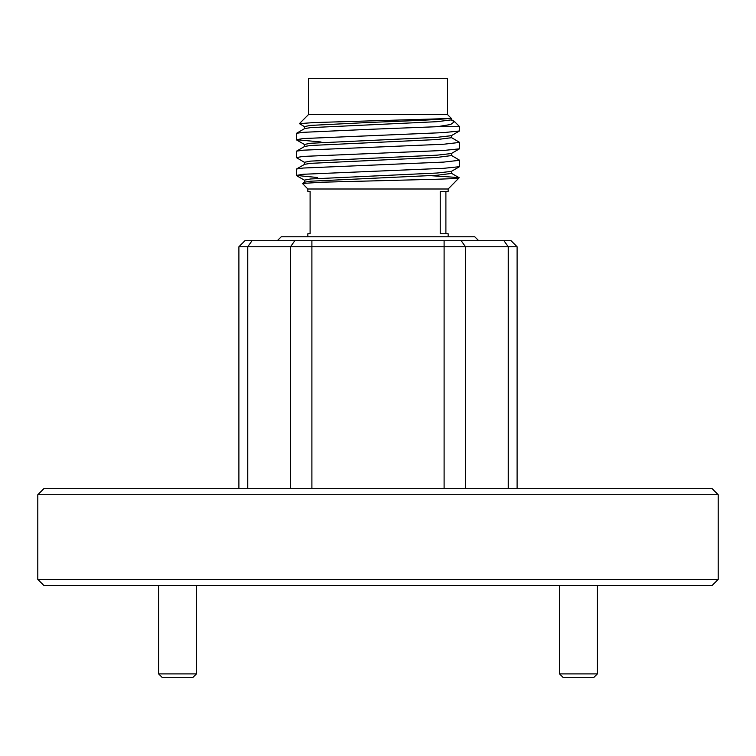<?xml version="1.0" encoding="UTF-8"?>
<svg xmlns="http://www.w3.org/2000/svg" width="756" height="756" viewBox="0 0 756 756"><rect width="100%" height="100%" fill="white"/><g stroke="black" fill="none" stroke-linecap="round" stroke-linejoin="round"><path stroke-width="1.13" d="M559.563 585.446L559.563 673.898L563.343 677.678L593.583 677.678L597.363 673.898L597.363 585.446M238.896 488.678L238.896 246.758L244.944 240.71L511.056 240.71L517.104 246.758L238.896 246.758L244.944 240.71M511.056 240.71L517.104 246.758L517.104 488.678M37.8 579.398L43.848 585.446L712.152 585.446L718.2 579.398L718.2 494.726L37.8 494.726L37.8 579.398L718.2 579.398M718.2 494.726L712.152 488.678L43.848 488.678L37.8 494.726M158.637 585.446L158.637 673.898L162.417 677.678L192.657 677.678L196.437 673.898L196.437 585.446M277.301 240.71L281.232 236.779L474.768 236.779L478.699 240.71M307.843 236.779L307.843 233.755L310.102 233.755L310.102 191.419L307.843 191.419L307.843 189L302.466 183.453L322.349 182.196L436.656 179.248C460.546 178.454 460.064 178.18 457.796 177.509L430.051 175.647M307.843 189L448.157 189L448.157 191.419L440.238 191.419L440.238 233.755L448.157 233.755L448.157 236.779M445.898 233.755L445.898 191.419M447.552 114.61L308.448 114.61L308.448 78.322L447.552 78.322L447.552 114.61L451.512 118.569L447.779 118.569C438.575 119.731 402.806 121.196 369.741 122.425L310.612 125.401L304.488 126.554L304.488 128.681M368.824 129.352L303.156 132.328L296.513 133.302L296.352 139.718L303.156 138.565L443.677 132.612L459.487 130.968L459.648 126.706L437.166 126.706L368.824 129.352M451.341 137.507L459.648 142.411L443.677 144.235L303.156 150.189L296.513 151.153L296.352 157.569L303.156 156.416L443.677 150.463L459.487 148.828L459.648 142.411M451.341 155.367L459.648 160.272L443.677 162.096L303.156 168.04L296.513 169.013L296.352 175.43L303.156 174.277L443.677 168.323L459.487 166.689L459.648 160.272M459.175 177.764L448.157 189M451.512 171.3L451.512 173.426L437.129 175.25L310.612 181.204L304.659 182.158L302.457 183.434M451.512 153.44L451.512 155.575L437.129 157.399L310.612 163.343L304.659 164.298L296.513 169.013M451.512 135.589L451.512 137.715L437.129 139.539L310.612 145.492L304.659 146.437L296.513 151.153M451.512 118.569L451.512 119.854L437.129 121.678L310.612 127.632L304.659 128.586L296.513 133.302M451.247 120.109L454.554 121.612L450.689 124.504L437.166 126.706M459.487 130.968L451.332 135.693L437.129 137.309L310.612 143.253L304.488 144.415L304.488 146.541M459.487 148.828L451.332 153.544L437.129 155.16L310.612 161.113L304.488 162.266L304.488 164.402M459.487 166.689L451.332 171.404L437.129 173.02L310.612 178.974L304.488 180.126L304.488 182.262M317.303 177.509L296.352 175.43M304.668 162.474L296.352 157.569M321.054 141.977L296.352 139.718M304.668 126.762L299.423 123.634L314.127 122.566L447.779 118.569M158.637 673.898L196.437 673.898M559.563 673.898L597.363 673.898M247.751 488.678L247.751 246.758L252.031 240.71M290.521 488.678L290.521 246.758L294.793 240.71M311.897 488.678L311.897 240.71M444.103 488.678L444.103 240.71M465.479 488.678L465.479 246.758L461.207 240.71M503.968 240.71L508.249 246.758L508.249 488.678M459.213 177.783L451.341 173.228M451.341 119.656L453.921 121.149M304.668 144.623L296.513 139.898M304.668 180.334L296.513 175.619M308.448 114.61L299.423 123.634M454.554 121.612L459.648 126.706"/></g></svg>
